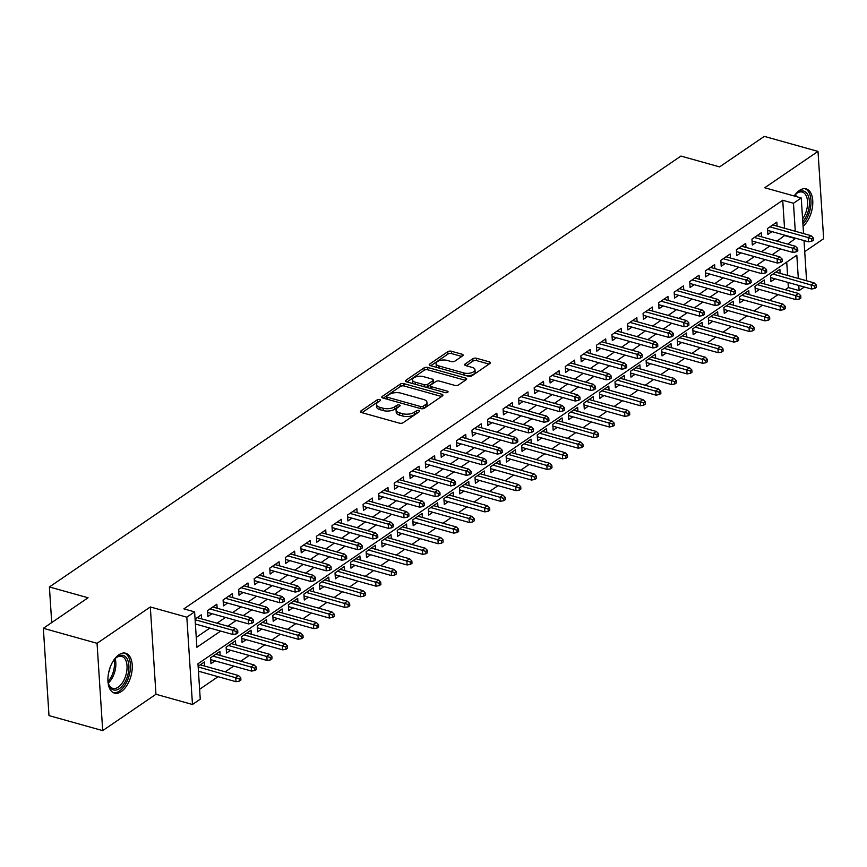 <?xml version="1.0" encoding="UTF-8"?>
<svg xmlns="http://www.w3.org/2000/svg" width="867" height="867" viewBox="0 0 867 867"><rect width="100%" height="100%" fill="white"/><g stroke="black" fill="none" stroke-linecap="round" stroke-linejoin="round"><path stroke-width="1.3" d="M379.735 399.535A1.821 0.834 -3.7 0 0 377.199 399.85L360.975 410.925A2.612 1.192 -3.7 0 0 360.477 411.684A2.612 1.192 -3.7 0 0 361.55 412.551L399.503 423.172A2.612 1.192 -3.7 0 0 403.133 422.717L419.357 411.652A1.821 0.834 -3.7 0 0 419.704 411.121A1.821 0.834 -3.7 0 0 418.956 410.514A1.821 0.834 -3.7 0 0 416.409 410.828L414.307 412.258A8.345 3.804 -3.7 0 1 402.678 413.7L399.514 412.822A8.345 3.804 -3.7 0 1 396.078 410.026A8.345 3.804 -3.7 0 1 397.65 407.598L399.752 406.168A1.821 0.834 -3.7 0 0 400.099 405.637A1.821 0.834 -3.7 0 0 399.351 405.019A1.821 0.834 -3.7 0 0 396.804 405.344L394.702 406.775A8.345 3.804 -3.7 0 1 383.073 408.216L379.909 407.327A8.345 3.804 -3.7 0 1 376.473 404.542A8.345 3.804 -3.7 0 1 378.045 402.115L380.147 400.684A1.821 0.834 -3.7 0 0 380.494 400.153A1.821 0.834 -3.7 0 0 379.735 399.535M378.467 401.833A1.821 0.834 -3.7 0 0 377.351 402.212L362.005 412.681M417.677 412.8A1.821 0.834 -3.7 0 0 416.561 413.18L414.459 414.621L414.307 412.258M398.072 407.317A1.821 0.834 -3.7 0 0 396.956 407.696L394.853 409.126L394.702 406.775M803.07 226.276A20.721 11.249 105.6 0 0 812.682 205.067A20.721 11.249 105.6 0 0 806.191 188.898A20.721 11.249 105.6 0 0 799.417 190.447A20.721 11.249 105.6 0 0 794.183 195.996M118.898 654.769A20.721 11.249 105.6 0 0 108.115 675.902A20.721 11.249 105.6 0 0 114.509 693.123A20.721 11.249 105.6 0 0 121.282 691.573A20.721 11.249 105.6 0 0 132.066 670.44A20.721 11.249 105.6 0 0 125.672 653.219A20.721 11.249 105.6 0 0 118.898 654.769M462.631 355.86A2.612 1.192 -3.7 0 0 463.13 355.102A2.612 1.192 -3.7 0 0 462.057 354.224L451.404 351.243A2.612 1.192 -3.7 0 0 447.773 351.699L429.761 363.988A2.612 1.192 -3.7 0 0 429.263 364.747A2.612 1.192 -3.7 0 0 430.335 365.625L468.288 376.245A2.612 1.192 -3.7 0 0 471.919 375.79L489.931 363.501A2.612 1.192 -3.7 0 0 490.429 362.742A2.612 1.192 -3.7 0 0 489.356 361.864L476.492 358.266A2.612 1.192 -3.7 0 0 472.862 358.721L465.145 363.977A2.612 1.192 -3.7 0 0 464.658 364.736A2.612 1.192 -3.7 0 0 465.731 365.614L472.103 367.391A6.979 3.175 -3.7 0 1 474.986 369.732A6.979 3.175 -3.7 0 1 471.28 372.832A6.979 3.175 -3.7 0 1 463.943 372.973L438.962 365.982A6.979 3.175 -3.7 0 1 436.079 363.641A6.979 3.175 -3.7 0 1 439.786 360.542A6.979 3.175 -3.7 0 1 447.123 360.401L451.284 361.572A2.612 1.192 -3.7 0 0 454.926 361.116L462.631 355.86M784.537 228.259L782.728 200.266L793.468 203.268L801.238 197.969L803.546 233.581M43.35 628.293L97.05 643.314L102.696 730.621L48.996 715.6L43.35 628.293L88.066 597.775L49.408 586.959L680.931 156.071L719.588 166.887L764.304 136.379L818.004 151.4L764.727 187.749L801.238 197.969M102.696 730.621L155.962 694.272L150.316 606.965L97.05 643.314M150.316 606.965L186.828 617.185L194.609 611.874L196.896 647.27L220.651 631.068M782.728 200.266L183.869 608.872L194.609 611.874M403.924 383.647A2.612 1.192 -3.7 0 0 400.294 384.092L382.271 396.392A2.612 1.192 -3.7 0 0 381.783 397.151A2.612 1.192 -3.7 0 0 382.856 398.018L420.798 408.639A2.612 1.192 -3.7 0 0 424.44 408.184L442.452 395.894A2.612 1.192 -3.7 0 0 442.95 395.135A2.612 1.192 -3.7 0 0 441.867 394.257L403.924 383.647L404.076 385.999A2.612 1.192 -3.7 0 0 400.446 386.454L383.312 398.148M406.016 380.19L424.028 367.901A2.612 1.192 -3.7 0 1 427.669 367.445L465.612 378.066A2.612 1.192 -3.7 0 1 466.684 378.933A2.612 1.192 -3.7 0 1 466.197 379.692L458.48 384.959A2.612 1.192 -3.7 0 1 454.85 385.403L439.461 381.101A2.612 1.192 -3.7 0 0 435.819 381.556L430.715 385.046A2.612 1.192 -3.7 0 0 430.216 385.804A2.612 1.192 -3.7 0 0 431.289 386.671L447.318 391.158A1.821 0.834 -3.7 0 1 448.066 391.765A1.821 0.834 -3.7 0 1 447.101 392.578A1.821 0.834 -3.7 0 1 445.172 392.621L406.59 381.827A2.612 1.192 -3.7 0 1 405.518 380.949A2.612 1.192 -3.7 0 1 406.016 380.19L406.103 381.632M804.717 251.636L823.65 238.707L818.004 151.4M780.148 273.376L779.888 269.344L770.546 275.717L770.936 281.612L775.044 278.806M764.586 283.986L764.326 279.954L754.994 286.327L755.374 292.222L759.492 289.426M749.034 294.596L748.774 290.575L739.443 296.937L739.822 302.843L743.929 300.036M733.482 305.217L733.222 301.185L723.891 307.557L724.27 313.453L728.378 310.646M717.93 315.826L717.67 311.795L708.328 318.167L708.718 324.063L712.826 321.267M702.368 326.436L702.107 322.416L692.776 328.777L693.156 334.684L697.274 331.877M686.816 337.046L686.556 333.026L677.225 339.387L677.604 345.294L681.711 342.487M671.264 347.667L671.004 343.635L661.673 350.008L662.052 355.903L666.159 353.097M655.712 358.277L655.452 354.245L646.11 360.618L646.5 366.513L650.608 363.717M640.149 368.887L639.889 364.866L630.558 371.228L630.938 377.134L635.045 374.327M624.598 379.508L624.338 375.476L615.006 381.848L615.386 387.744L619.493 384.937M609.046 390.117L608.786 386.086L599.455 392.458L599.834 398.354L603.941 395.558M593.483 400.727L593.223 396.707L583.892 403.068L584.271 408.975L588.39 406.168M577.931 411.337L577.671 407.317L568.34 413.678L568.719 419.585L572.827 416.778M562.38 421.958L562.119 417.927L552.788 424.299L553.168 430.195L557.275 427.388M546.828 432.568L546.568 428.536L537.237 434.909L537.616 440.804L541.723 438.008M531.265 443.178L531.005 439.157L521.674 445.519L522.053 451.425L526.171 448.618M515.713 453.799L515.453 449.767L506.122 456.14L506.501 462.035L510.609 459.228M500.161 464.409L499.901 460.377L490.57 466.749L490.95 472.645L495.057 469.849M484.61 475.018L484.35 470.998L475.008 477.359L475.398 483.266L479.505 480.459M469.047 485.628L468.787 481.608L459.456 487.969L459.835 493.876L463.953 491.069M453.495 496.249L453.235 492.218L443.904 498.59L444.283 504.486L448.391 501.679M437.943 506.859L437.683 502.827L428.352 509.2L428.732 515.096L432.839 512.299M422.392 517.469L422.131 513.448L412.79 519.81L413.18 525.716L417.287 522.909M406.829 528.09L406.569 524.058L397.238 530.431L397.617 536.326L401.735 533.519M391.277 538.7L391.017 534.668L381.686 541.041L382.065 546.936L386.173 544.14M375.725 549.31L375.465 545.289L366.134 551.65L366.513 557.557L370.621 554.75M360.173 559.919L359.903 555.899L350.571 562.26L350.962 568.167L355.069 565.36M344.611 570.54L344.351 566.509L335.02 572.881L335.399 578.777L339.506 575.97M329.059 581.15L328.799 577.119L319.468 583.491L319.847 589.387L323.955 586.591M313.507 591.76L313.247 587.739L303.916 594.101L304.295 600.007L308.403 597.2M297.945 602.381L297.684 598.349L288.353 604.722L288.733 610.617L292.851 607.81M282.393 612.991L282.133 608.959L272.802 615.332L273.181 621.227L277.288 618.431M266.841 623.601L266.581 619.58L257.25 625.941L257.629 631.848L261.736 629.041M251.289 634.211L251.029 630.19L241.687 636.551L242.077 642.458L246.185 639.651M235.726 644.831L235.466 640.8L226.135 647.172L226.515 653.068L230.633 650.261M220.175 655.441L219.915 651.41L210.583 657.782L210.963 663.678L215.07 660.882M201.567 618.865L201.307 614.833L195.075 619.081M217.129 608.244L216.869 604.223L207.527 610.585L207.917 616.491L212.025 613.684M232.681 597.634L232.421 593.602L223.09 599.975L223.469 605.87L227.577 603.074M248.233 587.024L247.973 582.992L238.642 589.365L239.021 595.261L243.128 592.454M263.785 576.403L263.525 572.383L254.194 578.744L254.573 584.651L258.691 581.844M279.347 565.793L279.087 561.773L269.745 568.134L270.136 574.041L274.243 571.234M294.899 555.183L294.639 551.152L285.308 557.524L285.687 563.42L289.795 560.624M310.451 544.574L310.191 540.542L300.86 546.914L301.239 552.81L305.347 550.003M326.003 533.953L325.743 529.932L316.412 536.294L316.791 542.2L320.909 539.393M341.565 523.343L341.305 519.311L331.963 525.684L332.354 531.579L336.461 528.783M357.117 512.733L356.857 508.701L347.526 515.074L347.905 520.969L352.013 518.163M372.669 502.112L372.409 498.091L363.078 504.453L363.457 510.36L367.565 507.553M388.221 491.502L387.961 487.482L378.63 493.843L379.009 499.75L383.127 496.943M403.784 480.892L403.523 476.861L394.192 483.233L394.572 489.129L398.679 486.333M419.335 470.282L419.075 466.251L409.744 472.623L410.124 478.519L414.231 475.712M434.887 459.662L434.627 455.641L425.296 462.003L425.675 467.909L429.783 465.102M450.439 449.052L450.179 445.02L440.848 451.393L441.238 457.288L445.345 454.492M466.002 438.442L465.742 434.41L456.41 440.783L456.79 446.678L460.897 443.871M481.553 427.821L481.293 423.8L471.962 430.162L472.342 436.068L476.449 433.262M497.105 417.211L496.845 413.191L487.514 419.552L487.893 425.459L492.001 422.652M512.668 406.601L512.408 402.57L503.066 408.942L503.456 414.838L507.563 412.042M528.22 395.991L527.96 391.96L518.629 398.332L519.008 404.228L523.115 401.421M543.772 385.371L543.511 381.35L534.18 387.712L534.56 393.618L538.667 390.811M559.323 374.761L559.063 370.729L549.732 377.102L550.111 382.997L554.23 380.201M574.886 364.151L574.626 360.119L565.284 366.492L565.674 372.387L569.782 369.58M590.438 353.53L590.178 349.509L580.847 355.871L581.226 361.777L585.333 358.971M605.99 342.92L605.73 338.899L596.398 345.261L596.778 351.168L600.885 348.361M621.541 332.31L621.281 328.279L611.95 334.651L612.33 340.547L616.448 337.751M637.104 321.7L636.844 317.669L627.502 324.041L627.892 329.937L632 327.13M652.656 311.08L652.396 307.059L643.065 313.421L643.444 319.327L647.551 316.52M668.208 300.47L667.948 296.438L658.617 302.811L658.996 308.706L663.103 305.91M683.76 289.86L683.499 285.828L674.168 292.201L674.548 298.096L678.666 295.289M699.322 279.239L699.062 275.218L689.731 281.58L690.11 287.486L694.218 284.679M714.874 268.629L714.614 264.608L705.283 270.97L705.662 276.866L709.77 274.07M730.426 258.019L730.166 253.988L720.835 260.36L721.214 266.256L725.321 263.449M745.988 247.409L745.718 243.378L736.386 249.75L736.777 255.646L740.884 252.839M761.54 236.789L761.28 232.768L751.949 239.129L752.328 245.036L756.436 242.229M196.256 637.375L209.912 628.055M217.043 623.189L225.463 617.445M232.605 612.579L241.026 606.835M248.157 601.969L256.578 596.214M263.709 591.348L272.13 585.604M279.261 580.738L287.681 574.994M294.823 570.128L303.244 564.384M310.375 559.508L318.796 553.764M325.927 548.898L334.348 543.154M341.479 538.288L349.9 532.544M357.041 527.678L365.462 521.923M372.593 517.057L381.014 511.313M388.145 506.447L396.566 500.703M403.708 495.837L412.118 490.093M419.26 485.217L427.68 479.473M434.811 474.607L443.232 468.863M450.363 463.997L458.784 458.253M465.926 453.387L474.347 447.632M481.478 442.766L489.898 437.022M497.029 432.156L505.45 426.412M512.581 421.546L521.002 415.802M528.144 410.925L536.565 405.182M543.696 400.316L552.116 394.572M559.248 389.706L567.668 383.962M574.799 379.096L583.22 373.341M590.362 368.475L598.783 362.731M605.914 357.865L614.335 352.121M621.466 347.255L629.886 341.511M637.028 336.634L645.438 330.891M652.58 326.025L661.001 320.281M668.132 315.415L676.553 309.671M683.684 304.805L692.104 299.05M699.246 294.184L707.656 288.44M714.798 283.574L723.219 277.83M730.35 272.964L738.771 267.22M745.902 262.343L754.323 256.599M761.464 251.733L769.885 245.99M777.016 241.124L784.993 235.25M195.454 624.988L196.462 624.294M777.092 226.179L776.832 222.147L767.501 228.52L767.88 234.415L771.988 231.619M199.616 689.287L218.083 676.683M225.225 671.817L233.646 666.073M240.777 661.207L249.197 655.463M256.329 650.597L264.749 644.842M271.88 639.976L280.301 634.232M287.443 629.366L295.864 623.622M302.995 618.756L311.416 613.012M318.547 608.135L326.967 602.392M334.098 597.526L342.519 591.782M349.661 586.916L358.082 581.172M365.213 576.306L373.634 570.551M380.765 565.685L389.185 559.941M396.317 555.075L404.737 549.331M411.879 544.465L420.3 538.721M427.431 533.844L435.852 528.101M442.983 523.235L451.404 517.491M458.545 512.625L466.955 506.881M474.097 502.015L482.518 496.26M489.649 491.394L498.07 485.65M505.201 480.784L513.622 475.04M520.764 470.174L529.184 464.43M536.315 459.553L544.736 453.809M551.867 448.943L560.288 443.2M567.419 438.334L575.84 432.59M582.982 427.724L591.402 421.969M598.533 417.103L606.954 411.359M614.085 406.493L622.506 400.749M629.637 395.883L638.058 390.139M645.2 385.262L653.62 379.518M660.752 374.652L669.172 368.908M676.303 364.042L684.724 358.299M691.855 353.433L700.276 347.678M707.418 342.812L715.839 337.068M722.97 332.202L731.39 326.458M738.521 321.592L746.942 315.848M754.084 310.971L762.494 305.227M769.636 300.361L778.057 294.617M785.188 289.751L788.374 287.573L788.038 282.447M787.583 275.457L786.727 262.072M198.51 672.185L199.518 671.491M204.623 666.051L204.363 662.03L198.131 666.279M49.408 586.959L51.717 622.582M804.348 287.01L799.114 290.586L798.778 285.449M788.374 287.573L799.114 290.586M798.323 278.459L796.816 255.191L197.969 663.786L200.255 699.181L192.474 704.492L186.828 617.185M155.962 694.272L192.474 704.492M804.002 240.571L806.592 280.778M787.756 244.126L795.722 238.252M795.277 231.261L793.468 203.268M227.783 626.191L236.203 620.447M243.345 615.581L251.755 609.837M258.897 604.971L267.318 599.227M274.449 594.361L282.87 588.606M290.001 583.74L298.421 577.996M305.563 573.13L313.984 567.386M321.115 562.52L329.536 556.777M336.667 551.9L345.088 546.156M352.219 541.29L360.639 535.546M367.781 530.68L376.202 524.936M383.333 520.07L391.754 514.315M398.885 509.449L407.306 503.705M414.437 498.839L422.858 493.095M429.999 488.229L438.42 482.486M445.551 477.609L453.972 471.865M461.103 466.999L469.524 461.255M476.666 456.389L485.076 450.645M492.218 445.779L500.638 440.024M507.769 435.158L516.19 429.414M523.321 424.548L531.742 418.804M538.884 413.938L547.294 408.194M554.436 403.318L562.856 397.574M569.987 392.708L578.408 386.964M585.539 382.098L593.96 376.354M601.102 371.488L609.523 365.733M616.654 360.867L625.074 355.123M632.206 350.257L640.626 344.513M647.757 339.647L656.178 333.903M663.32 329.026L671.741 323.283M678.872 318.417L687.293 312.673M694.424 307.807L702.844 302.063M709.975 297.197L718.396 291.442M725.538 286.576L733.959 280.832M741.09 275.966L749.511 270.222M756.642 265.356L765.062 259.612M772.204 254.735L780.614 248.992M785.014 235.661L795.754 238.663M376.473 404.542L376.625 406.894A8.345 3.804 -3.7 0 0 380.06 409.69L379.909 407.327M394.853 409.126A8.345 3.804 -3.7 0 1 383.225 410.579L380.06 409.69M396.078 410.026L396.23 412.378A8.345 3.804 -3.7 0 0 399.665 415.174L399.514 412.822M414.459 414.621A8.345 3.804 -3.7 0 1 402.83 416.062L399.665 415.174M441.574 396.501L404.076 385.999M386.899 396.067A1.821 0.834 -3.7 0 0 386.563 396.598A1.821 0.834 -3.7 0 0 387.311 397.216L420.625 406.536A1.821 0.834 -3.7 0 0 423.161 406.211L425.383 404.705A8.345 3.804 -3.7 0 0 426.954 402.277A8.345 3.804 -3.7 0 0 423.519 399.481L400.749 393.109A8.345 3.804 -3.7 0 0 389.12 394.561L386.899 396.067M386.563 396.598L386.715 398.961A1.821 0.834 -3.7 0 0 386.747 399.113M423.118 408.693A1.821 0.834 -3.7 0 0 423.313 408.574L423.161 406.211M426.954 402.277L427.106 404.64A8.345 3.804 -3.7 0 1 425.534 407.067L423.313 408.574M407.046 381.946L424.18 370.252L424.028 367.901M465.308 380.299L427.821 369.808A2.612 1.192 -3.7 0 0 424.18 370.252M430.216 385.804L430.368 388.167A2.612 1.192 -3.7 0 0 430.52 388.514M423.486 376.636A6.979 3.175 -3.7 0 0 416.149 376.777A6.979 3.175 -3.7 0 0 412.443 379.865A6.979 3.175 -3.7 0 0 415.326 382.206L424.126 384.666A2.612 1.192 -3.7 0 0 427.756 384.222L432.871 380.732A2.612 1.192 -3.7 0 0 433.37 379.974A2.612 1.192 -3.7 0 0 432.286 379.096L423.486 376.636M412.443 379.865L412.594 382.228A6.979 3.175 -3.7 0 0 413.722 383.821M425.74 387.181A2.612 1.192 -3.7 0 0 427.908 386.574L427.756 384.222M433.37 379.974L433.522 382.325A2.612 1.192 -3.7 0 1 433.023 383.084L427.908 386.574M436.079 363.641L436.231 366.004A6.979 3.175 -3.7 0 0 437.358 367.586M466.381 375.704A6.979 3.175 -3.7 0 0 475.138 372.095L474.986 369.732M489.053 364.097L476.644 360.629A2.612 1.192 -3.7 0 0 473.014 361.073L466.186 365.733M461.753 356.456L451.555 353.606A2.612 1.192 -3.7 0 0 447.925 354.061L430.791 365.755M239.346 681.115L240.907 680.053L240.755 677.691L239.194 678.753L239.346 681.115L235.997 681.7L235.716 677.452L238.523 675.545L200.255 664.826M239.194 678.753L198.175 666.94M235.997 681.7L198.445 671.188M238.523 675.545L240.755 677.691M195.389 624.002L232.941 634.503L232.67 630.255L195.118 619.753M236.138 631.555L236.301 633.918L237.851 632.856L237.699 630.493L236.138 631.555L232.67 630.255L235.466 628.347L197.199 617.64M232.941 634.503L236.301 633.918M237.699 630.493L235.466 628.347M113.393 660.73A17.925 9.743 -74.4 0 1 115.983 657.825A17.925 9.743 -74.4 0 1 117.338 656.763A17.925 9.743 -74.4 0 1 128.869 665.531A17.925 9.743 -74.4 0 1 119.397 688.615A17.925 9.743 -74.4 0 1 108.624 684.161A17.925 9.743 -74.4 0 1 107.909 680.324M108.451 683.564A16.603 9.017 105.6 0 0 112.818 688.376A16.603 9.017 105.6 0 0 118.248 687.141A16.603 9.017 105.6 0 0 126.896 670.202A16.603 9.017 105.6 0 0 121.77 656.406A16.603 9.017 105.6 0 0 116.341 657.641A16.603 9.017 105.6 0 0 115.528 658.248M113.252 692.614A20.591 11.184 105.6 0 0 119.548 690.977A20.591 11.184 105.6 0 0 130.223 670.364A20.591 11.184 105.6 0 0 124.339 653.003M110.022 667.688A13.07 7.099 -74.4 0 1 108.646 672.629M794.215 195.996A17.925 9.743 -74.4 0 1 796.502 193.504A17.925 9.743 -74.4 0 1 807.47 194.208A17.925 9.743 -74.4 0 1 802.777 221.703M802.593 218.907A16.603 9.017 105.6 0 0 805.757 194.956A16.603 9.017 105.6 0 0 802.289 192.084A16.603 9.017 105.6 0 0 796.047 193.926M802.94 224.141A20.591 11.184 105.6 0 0 808.738 192.106A20.591 11.184 105.6 0 0 804.858 188.681M254.898 670.494L256.459 669.432L256.307 667.081L254.746 668.132L254.898 670.494L251.549 671.08L251.278 666.831L254.074 664.924L215.807 654.217M254.746 668.132L213.011 656.124M251.549 671.08L210.703 659.657M254.074 664.924L256.307 667.081M270.461 659.885L272.01 658.822L271.859 656.46L270.309 657.522L270.461 659.885L267.101 660.47L266.83 656.221L269.626 654.314L231.359 643.607M270.309 657.522L228.563 645.514M267.101 660.47L226.254 649.047M269.626 654.314L271.859 656.46M286.012 649.275L287.562 648.213L287.411 645.85L285.861 646.912L286.012 649.275L282.664 649.86L282.382 645.612L285.189 643.704L246.911 632.997M285.861 646.912L244.115 634.904M282.664 649.86L241.817 638.426M285.189 643.704L287.411 645.85M301.564 638.654L303.125 637.592L302.973 635.24L301.413 636.302L301.564 638.654L298.215 639.25L297.934 635.002L300.741 633.083L262.473 622.376M301.413 636.302L259.666 624.294M298.215 639.25L257.369 627.816M300.741 633.083L302.973 635.24M207.657 612.46L248.493 623.893L248.222 619.645L209.955 608.937M251.701 620.945L251.853 623.297L253.402 622.246L253.251 619.883L251.701 620.945L248.222 619.645L251.018 617.727L212.751 607.019M248.493 623.893L251.853 623.297M253.251 619.883L251.018 617.727M223.209 601.85L264.056 613.272L263.774 609.024L225.507 598.317M267.253 610.325L267.404 612.687L268.965 611.625L268.813 609.273L267.253 610.325L263.774 609.024L266.581 607.117L228.314 596.409M264.056 613.272L267.404 612.687M268.813 609.273L266.581 607.117M238.761 591.24L279.608 602.663L279.337 598.414L241.069 587.707M282.805 599.715L282.956 602.077L284.517 601.015L284.365 598.653L282.805 599.715L279.337 598.414L282.133 596.507L243.865 585.799M279.608 602.663L282.956 602.077M284.365 598.653L282.133 596.507M254.313 580.619L295.159 592.053L294.888 587.804L256.621 577.097M298.367 589.105L298.519 591.467L300.069 590.405L299.917 588.043L298.367 589.105L294.888 587.804L297.684 585.897L259.417 575.189M295.159 592.053L298.519 591.467M299.917 588.043L297.684 585.897M317.116 628.044L318.677 626.982L318.525 624.619L316.964 625.681L317.116 628.044L313.767 628.629L313.496 624.381L316.292 622.473L278.025 611.766M316.964 625.681L275.229 613.673M313.767 628.629L272.921 617.206M316.292 622.473L318.525 624.619M269.875 570.009L310.711 581.443L310.44 577.194L272.173 566.487M313.919 578.495L314.071 580.847L315.621 579.785L315.469 577.433L313.919 578.495L310.44 577.194L313.236 575.276L274.969 564.569M310.711 581.443L314.071 580.847M315.469 577.433L313.236 575.276M332.679 617.434L334.228 616.372L334.077 614.009L332.527 615.071L332.679 617.434L329.319 618.019L329.048 613.771L331.844 611.864L293.577 601.156M332.527 615.071L290.781 603.064M329.319 618.019L288.473 606.586M331.844 611.864L334.077 614.009M348.231 606.824L349.791 605.762L349.629 603.399L348.079 604.462L348.231 606.824L344.882 607.409L344.6 603.161L347.407 601.243L309.14 590.535M348.079 604.462L306.333 592.454M344.882 607.409L304.035 595.976M347.407 601.243L349.629 603.399M363.782 596.203L365.343 595.141L365.191 592.79L363.631 593.841L363.782 596.203L360.434 596.789L360.163 592.54L362.959 590.633L324.692 579.925M363.631 593.841L321.885 581.833M360.434 596.789L319.587 585.366M362.959 590.633L365.191 592.79M379.345 585.593L380.895 584.531L380.743 582.169L379.182 583.231L379.345 585.593L375.985 586.179L375.714 581.93L378.511 580.023L340.243 569.316M379.182 583.231L337.447 571.223M375.985 586.179L335.139 574.756M378.511 580.023L380.743 582.169M394.897 574.984L396.447 573.921L396.295 571.559L394.745 572.621L394.897 574.984L391.537 575.569L391.266 571.32L394.062 569.413L355.795 558.706M394.745 572.621L352.999 560.613M391.537 575.569L350.702 564.135M394.062 569.413L396.295 571.559M285.427 559.399L326.274 570.822L325.992 566.574L287.725 555.866M329.471 567.874L329.623 570.237L331.183 569.175L331.031 566.812L329.471 567.874L325.992 566.574L328.799 564.666L290.532 553.959M326.274 570.822L329.623 570.237M331.031 566.812L328.799 564.666M300.979 548.778L341.826 560.212L341.555 555.964L303.287 545.256M345.023 557.264L345.174 559.627L346.735 558.565L346.583 556.202L345.023 557.264L341.555 555.964L344.351 554.056L306.084 543.349M341.826 560.212L345.174 559.627M346.583 556.202L344.351 554.056M316.531 538.169L357.377 549.602L357.106 545.354L318.839 534.646M360.585 546.654L360.737 549.006L362.287 547.955L362.135 545.592L360.585 546.654L357.106 545.354L359.903 543.436L321.635 532.728M357.377 549.602L360.737 549.006M362.135 545.592L359.903 543.436M332.094 527.559L372.94 538.981L372.658 534.733L334.391 524.026M376.137 536.034L376.289 538.396L377.839 537.334L377.687 534.982L376.137 536.034L372.658 534.733L375.465 532.826L337.187 522.118M372.94 538.981L376.289 538.396M377.687 534.982L375.465 532.826M347.645 516.949L388.492 528.371L388.21 524.123L349.943 513.416M391.689 525.424L391.841 527.786L393.401 526.724L393.25 524.362L391.689 525.424L388.21 524.123L391.017 522.216L352.75 511.508M388.492 528.371L391.841 527.786M393.25 524.362L391.017 522.216M410.449 564.363L412.009 563.301L411.858 560.949L410.297 562.011L410.449 564.363L407.1 564.959L406.818 560.711L409.625 558.792L371.358 548.085M410.297 562.011L368.551 550.003M407.1 564.959L366.253 553.525M409.625 558.792L411.858 560.949M363.197 506.328L404.044 517.762L403.773 513.513L365.506 502.806M407.241 514.814L407.392 517.176L408.953 516.114L408.801 513.752L407.241 514.814L403.773 513.513L406.569 511.606L368.302 500.898M404.044 517.762L407.392 517.176M408.801 513.752L406.569 511.606M426 553.753L427.561 552.691L427.409 550.328L425.849 551.39L426 553.753L422.652 554.338L422.381 550.09L425.177 548.182L386.91 537.475M425.849 551.39L384.103 539.382M422.652 554.338L381.805 542.915M425.177 548.182L427.409 550.328M378.749 495.718L419.595 507.152L419.325 502.903L381.057 492.196M422.803 504.204L422.955 506.556L424.505 505.494L424.353 503.142L422.803 504.204L419.325 502.903L422.121 500.985L383.853 490.278M419.595 507.152L422.955 506.556M424.353 503.142L422.121 500.985M441.563 543.143L443.113 542.081L442.961 539.718L441.411 540.78L441.563 543.143L438.203 543.728L437.933 539.48L440.729 537.573L402.461 526.865M441.411 540.78L399.665 528.772M438.203 543.728L397.357 532.295M440.729 537.573L442.961 539.718M394.312 485.108L435.158 496.531L434.876 492.283L396.609 481.575M438.355 493.583L438.507 495.946L440.068 494.884L439.905 492.521L438.355 493.583L434.876 492.283L437.683 490.375L399.416 479.668M435.158 496.531L438.507 495.946M439.905 492.521L437.683 490.375M457.115 532.533L458.665 531.471L458.513 529.108L456.963 530.17L457.115 532.533L453.755 533.118L453.484 528.87L456.28 526.952L418.013 516.244M456.963 530.17L415.217 518.163M453.755 533.118L412.92 521.685M456.28 526.952L458.513 529.108M409.863 474.487L450.71 485.921L450.428 481.673L412.161 470.965M453.907 482.973L454.059 485.336L455.619 484.274L455.468 481.911L453.907 482.973L450.428 481.673L453.235 479.765L414.968 469.058M450.71 485.921L454.059 485.336M455.468 481.911L453.235 479.765M472.667 521.912L474.227 520.85L474.076 518.499L472.515 519.55L472.667 521.912L469.318 522.498L469.036 518.249L471.843 516.342L433.576 505.634M472.515 519.55L430.769 507.542M469.318 522.498L428.471 511.075M471.843 516.342L474.076 518.499M425.415 463.878L466.262 475.311L465.991 471.063L427.724 460.355M469.459 472.363L469.621 474.715L471.171 473.664L471.019 471.301L469.459 472.363L465.991 471.063L468.787 469.145L430.52 458.437M466.262 475.311L469.621 474.715M471.019 471.301L468.787 469.145M488.219 511.302L489.779 510.24L489.627 507.878L488.067 508.94L488.219 511.302L484.87 511.888L484.599 507.639L487.395 505.732L449.128 495.024M488.067 508.94L446.332 496.932M484.87 511.888L444.023 500.465M487.395 505.732L489.627 507.878M440.967 453.268L481.814 464.69L481.543 460.442L443.275 449.735M485.021 461.743L485.173 464.105L486.723 463.043L486.571 460.691L485.021 461.743L481.543 460.442L484.339 458.535L446.072 447.827M481.814 464.69L485.173 464.105M486.571 460.691L484.339 458.535M503.781 500.692L505.331 499.63L505.179 497.268L503.629 498.33L503.781 500.692L500.422 501.278L500.151 497.029L502.947 495.122L464.679 484.415M503.629 498.33L461.883 486.322M500.422 501.278L459.575 489.844M502.947 495.122L505.179 497.268M519.333 490.072L520.883 489.01L520.731 486.658L519.181 487.72L519.333 490.072L515.973 490.668L515.702 486.42L518.499 484.501L480.231 473.794M519.181 487.72L477.435 475.712M515.973 490.668L475.138 479.234M518.499 484.501L520.731 486.658M534.885 479.462L536.445 478.4L536.294 476.037L534.733 477.099L534.885 479.462L531.536 480.047L531.254 475.799L534.061 473.891L495.794 463.184M534.733 477.099L492.987 465.091M531.536 480.047L490.689 468.624M534.061 473.891L536.294 476.037M550.437 468.852L551.997 467.79L551.846 465.427L550.285 466.489L550.437 468.852L547.088 469.437L546.817 465.189L549.613 463.281L511.346 452.574M550.285 466.489L508.55 454.481M547.088 469.437L506.241 458.004M549.613 463.281L551.846 465.427M565.999 458.231L567.549 457.18L567.397 454.817L565.848 455.879L565.999 458.231L562.64 458.827L562.369 454.579L565.165 452.661L526.898 441.953M565.848 455.879L524.101 443.871M562.64 458.827L521.793 447.394M565.165 452.661L567.397 454.817M581.551 447.621L583.101 446.559L582.949 444.207L581.399 445.259L581.551 447.621L578.202 448.206L577.921 443.958L580.727 442.051L542.449 431.343M581.399 445.259L539.653 433.251M578.202 448.206L537.356 436.784M580.727 442.051L582.949 444.207M597.103 437.011L598.663 435.949L598.512 433.587L596.951 434.649L597.103 437.011L593.754 437.597L593.472 433.348L596.279 431.441L558.012 420.733M596.951 434.649L555.205 422.641M593.754 437.597L552.908 426.174M596.279 431.441L598.512 433.587M612.655 426.401L614.215 425.339L614.064 422.977L612.503 424.039L612.655 426.401L609.306 426.987L609.035 422.738L611.831 420.831L573.564 410.124M612.503 424.039L570.768 412.031M609.306 426.987L568.459 415.553M611.831 420.831L614.064 422.977M628.217 415.781L629.767 414.719L629.615 412.367L628.066 413.429L628.217 415.781L624.858 416.377L624.587 412.128L627.383 410.21L589.116 399.503M628.066 413.429L586.32 401.421M624.858 416.377L584.011 404.943M627.383 410.21L629.615 412.367M643.769 405.171L645.33 404.109L645.167 401.746L643.617 402.808L643.769 405.171L640.42 405.756L640.139 401.508L642.946 399.6L604.678 388.893M643.617 402.808L601.871 390.8M640.42 405.756L599.574 394.333M642.946 399.6L645.167 401.746M659.321 394.561L660.882 393.499L660.73 391.136L659.169 392.198L659.321 394.561L655.972 395.146L655.701 390.898L658.497 388.99L620.23 378.283M659.169 392.198L617.423 380.19M655.972 395.146L615.126 383.713M658.497 388.99L660.73 391.136M674.884 383.94L676.433 382.889L676.282 380.526L674.721 381.588L674.884 383.94L671.524 384.536L671.253 380.288L674.049 378.37L635.782 367.662M674.721 381.588L632.986 369.58M671.524 384.536L630.677 373.103M674.049 378.37L676.282 380.526M690.435 373.33L691.985 372.268L691.833 369.916L690.284 370.968L690.435 373.33L687.076 373.915L686.805 369.667L689.601 367.76L651.334 357.052M690.284 370.968L648.538 358.96M687.076 373.915L646.24 362.493M689.601 367.76L691.833 369.916M705.987 362.72L707.548 361.658L707.396 359.296L705.836 360.358L705.987 362.72L702.638 363.306L702.357 359.057L705.164 357.15L666.896 346.442M705.836 360.358L664.089 348.35M702.638 363.306L661.792 351.883M705.164 357.15L707.396 359.296M721.539 352.11L723.1 351.048L722.948 348.686L721.387 349.748L721.539 352.11L718.19 352.696L717.919 348.447L720.715 346.54L682.448 335.832M721.387 349.748L679.652 337.74M718.19 352.696L677.344 341.262M720.715 346.54L722.948 348.686M737.102 341.49L738.651 340.428L738.5 338.076L736.95 339.138L737.102 341.49L733.742 342.086L733.471 337.837L736.267 335.919L698 325.212M736.95 339.138L695.204 327.13M733.742 342.086L692.896 330.652M736.267 335.919L738.5 338.076M752.654 330.88L754.203 329.818L754.052 327.455L752.502 328.517L752.654 330.88L749.294 331.465L749.023 327.217L751.819 325.309L713.552 314.602M752.502 328.517L710.756 316.509M749.294 331.465L708.458 320.042M751.819 325.309L754.052 327.455M768.205 320.27L769.766 319.208L769.614 316.845L768.054 317.907L768.205 320.27L764.857 320.855L764.575 316.607L767.382 314.699L729.114 303.992M768.054 317.907L726.308 305.899M764.857 320.855L724.01 309.421M767.382 314.699L769.614 316.845M456.53 442.658L497.376 454.08L497.094 449.832L458.827 439.125M500.573 451.133L500.725 453.495L502.286 452.433L502.123 450.071L500.573 451.133L497.094 449.832L499.901 447.925L461.634 437.217M497.376 454.08L500.725 453.495M502.123 450.071L499.901 447.925M472.082 432.037L512.928 443.47L512.657 439.222L474.379 428.515M516.125 440.523L516.277 442.885L517.837 441.823L517.686 439.461L516.125 440.523L512.657 439.222L515.453 437.315L477.186 426.607M512.928 443.47L516.277 442.885M517.686 439.461L515.453 437.315M487.633 421.427L528.48 432.861L528.209 428.612L489.942 417.905M531.677 429.913L531.839 432.265L533.389 431.202L533.238 428.851L531.677 429.913L528.209 428.612L531.005 426.694L492.738 415.987M528.48 432.861L531.839 432.265M533.238 428.851L531.005 426.694M503.196 410.817L544.032 422.24L543.761 417.992L505.494 407.284M547.24 419.292L547.391 421.655L548.941 420.593L548.789 418.23L547.24 419.292L543.761 417.992L546.557 416.084L508.29 405.377M544.032 422.24L547.391 421.655M548.789 418.23L546.557 416.084M518.748 400.196L559.594 411.63L559.313 407.382L521.045 396.674M562.791 408.682L562.943 411.045L564.504 409.983L564.352 407.62L562.791 408.682L559.313 407.382L562.119 405.474L523.852 394.767M559.594 411.63L562.943 411.045M564.352 407.62L562.119 405.474M534.3 389.586L575.146 401.02L574.875 396.772L536.608 386.064M578.343 398.072L578.495 400.424L580.056 399.373L579.904 397.01L578.343 398.072L574.875 396.772L577.671 394.853L539.404 384.146M575.146 401.02L578.495 400.424M579.904 397.01L577.671 394.853M549.851 378.977L590.698 390.399L590.427 386.151L552.16 375.444M593.906 387.451L594.058 389.814L595.607 388.752L595.456 386.4L593.906 387.451L590.427 386.151L593.223 384.244L554.956 373.536M590.698 390.399L594.058 389.814M595.456 386.4L593.223 384.244M565.414 368.367L606.25 379.789L605.979 375.541L567.712 364.834M609.458 376.842L609.609 379.204L611.159 378.142L611.007 375.779L609.458 376.842L605.979 375.541L608.775 373.634L570.508 362.926M606.25 379.789L609.609 379.204M611.007 375.779L608.775 373.634M580.966 357.746L621.812 369.179L621.531 364.931L583.263 354.224M625.009 366.232L625.161 368.594L626.722 367.532L626.57 365.17L625.009 366.232L621.531 364.931L624.338 363.024L586.07 352.316M621.812 369.179L625.161 368.594M626.57 365.17L624.338 363.024M596.518 347.136L637.364 358.57L637.093 354.321L598.826 343.614M640.561 355.622L640.713 357.973L642.274 356.911L642.122 354.56L640.561 355.622L637.093 354.321L639.889 352.403L601.622 341.696M637.364 358.57L640.713 357.973M642.122 354.56L639.889 352.403M612.069 336.526L652.916 347.949L652.645 343.7L614.378 332.993M656.124 345.001L656.276 347.364L657.825 346.301L657.674 343.939L656.124 345.001L652.645 343.7L655.441 341.793L617.174 331.086M652.916 347.949L656.276 347.364M657.674 343.939L655.441 341.793M627.632 325.905L668.479 337.339L668.197 333.091L629.93 322.383M671.676 334.391L671.827 336.754L673.377 335.692L673.226 333.329L671.676 334.391L668.197 333.091L671.004 331.183L632.726 320.476M668.479 337.339L671.827 336.754M673.226 333.329L671.004 331.183M643.184 315.295L684.03 326.729L683.749 322.481L645.481 311.773M687.228 323.781L687.379 326.133L688.94 325.082L688.788 322.719L687.228 323.781L683.749 322.481L686.556 320.562L648.288 309.855M684.03 326.729L687.379 326.133M688.788 322.719L686.556 320.562M658.736 304.685L699.582 316.108L699.311 311.86L661.044 301.152M702.779 313.16L702.931 315.523L704.492 314.461L704.34 312.109L702.779 313.16L699.311 311.86L702.107 309.952L663.84 299.245M699.582 316.108L702.931 315.523M704.34 312.109L702.107 309.952M674.288 294.076L715.134 305.498L714.863 301.25L676.596 290.543M718.342 302.55L718.494 304.913L720.043 303.851L719.892 301.488L718.342 302.55L714.863 301.25L717.659 299.343L679.392 288.635M715.134 305.498L718.494 304.913M719.892 301.488L717.659 299.343M689.85 283.455L730.697 294.888L730.415 290.64L692.148 279.933M733.894 291.941L734.046 294.303L735.606 293.241L735.444 290.878L733.894 291.941L730.415 290.64L733.222 288.733L694.955 278.025M730.697 294.888L734.046 294.303M735.444 290.878L733.222 288.733M705.402 272.845L746.249 284.278L745.967 280.03L707.7 269.323M749.446 281.331L749.597 283.682L751.158 282.62L751.006 280.269L749.446 281.331L745.967 280.03L748.774 278.112L710.507 267.404M746.249 284.278L749.597 283.682M751.006 280.269L748.774 278.112M720.954 262.235L761.8 273.658L761.529 269.409L723.262 258.702M764.997 270.71L765.16 273.072L766.71 272.01L766.558 269.648L764.997 270.71L761.529 269.409L764.326 267.502L726.058 256.795M761.8 273.658L765.16 273.072M766.558 269.648L764.326 267.502M783.757 309.649L785.318 308.598L785.166 306.235L783.605 307.297L783.757 309.649L780.408 310.245L780.137 305.997L782.934 304.079L744.666 293.371M783.605 307.297L741.87 295.289M780.408 310.245L739.562 298.812M782.934 304.079L785.166 306.235M799.32 299.039L800.87 297.977L800.718 295.625L799.168 296.677L799.32 299.039L795.96 299.624L795.689 295.376L798.485 293.469L760.218 282.761M799.168 296.677L757.422 284.669M795.96 299.624L755.114 288.202M798.485 293.469L800.718 295.625M814.872 288.429L816.421 287.367L816.27 285.005L814.72 286.067L814.872 288.429L811.523 289.014L811.241 284.766L814.048 282.859L775.77 272.151M814.72 286.067L772.974 274.059M811.523 289.014L770.676 277.592M814.048 282.859L816.27 285.005M736.517 251.614L777.352 263.048L777.081 258.8L738.814 248.092M780.56 260.1L780.712 262.463L782.262 261.4L782.11 259.038L780.56 260.1L777.081 258.8L779.877 256.892L741.61 246.185M777.352 263.048L780.712 262.463M782.11 259.038L779.877 256.892M752.068 241.004L792.915 252.438L792.633 248.19L754.366 237.482M796.112 249.49L796.264 251.842L797.824 250.791L797.662 248.428L796.112 249.49L792.633 248.19L795.44 246.271L757.173 235.564M792.915 252.438L796.264 251.842M797.662 248.428L795.44 246.271M767.62 230.394L808.467 241.817L808.196 237.569L769.918 226.861M811.664 238.869L811.815 241.232L813.376 240.17L813.224 237.818L811.664 238.869L808.196 237.569L810.992 235.661L772.725 224.954M808.467 241.817L811.815 241.232M813.224 237.818L810.992 235.661M377.351 402.212L377.199 399.85M416.561 413.18L416.409 410.828M396.956 407.696L396.804 405.344M383.225 410.579L383.073 408.216M402.83 416.062L402.678 413.7M361.062 412.367L360.975 410.925M441.997 396.208L441.867 394.257M382.369 397.834L382.271 396.392M400.446 386.454L400.294 384.092M387.441 399.308L387.311 397.216M420.755 408.628L420.625 406.536M425.534 407.067L425.383 404.705M427.821 369.808L427.669 367.445M465.742 380.006L465.612 378.066M431.43 388.774L431.289 386.671M447.394 392.469L447.318 391.158M415.456 384.298L415.326 382.206M424.256 386.769L424.126 384.666M433.023 383.084L432.871 380.732M439.092 368.074L438.962 365.982M464.073 375.064L463.943 372.973M465.243 365.43L465.145 363.977M473.014 361.073L472.862 358.721M476.644 360.629L476.492 358.266M489.476 363.804L489.356 361.864M429.848 365.44L429.761 363.988M447.925 354.061L447.773 351.699M451.555 353.606L451.404 351.243M462.176 356.164L462.057 354.224M115.138 658.649A16.603 9.017 -74.4 0 1 108.321 683.023M108.028 681.44A16.061 8.724 105.6 0 0 114.076 659.841M795.657 194.327A16.603 9.017 -74.4 0 1 796.155 196.538M794.714 196.137A16.061 8.724 105.6 0 0 794.595 195.519"/></g></svg>
